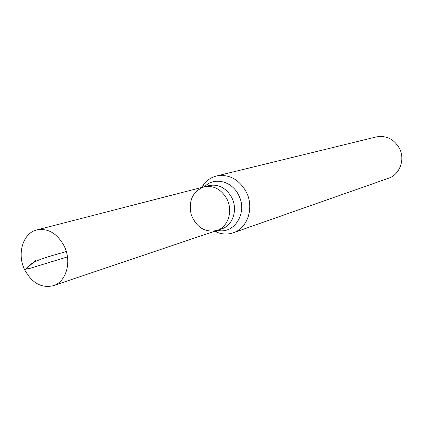 <?xml version="1.0" encoding="UTF-8"?>
<svg xmlns="http://www.w3.org/2000/svg" width="423" height="423" viewBox="0 0 423 423"><rect width="100%" height="100%" fill="white"/><g stroke="black" fill="none" stroke-linecap="round" stroke-linejoin="round"><path stroke-width="0.63" d="M203.986 186.871L208.978 185.581C218.517 183.857 226.099 187.844 231.73 197.53C238.096 209.443 232.914 225.496 221.826 228.822L216.941 230.472C228.092 227.125 233.295 210.945 226.881 198.932C221.208 189.155 213.578 185.137 203.986 186.871C192.677 191.434 188.394 200.618 191.138 214.413C196.372 227.468 204.97 232.819 216.941 230.472C228.092 227.125 233.295 210.945 226.881 198.932C221.208 189.155 213.578 185.137 203.986 186.871L36.806 229.927C22.853 233.031 16.682 254.091 24.74 269.927C32.032 283.156 41.576 288.407 53.372 285.684C66.379 281.845 72.053 261.419 64.116 245.916C57.116 233.311 48.016 227.976 36.806 229.927M214.646 231.244L217.586 232.534C222.905 234.437 228.14 234.516 233.29 232.772L388.531 178.242C399.92 174.625 405.477 159.196 399.233 147.976C393.723 138.887 386.067 135.207 376.259 136.93L216.423 176.01C211.162 177.359 206.815 180.288 203.4 184.788L201.644 187.474M233.29 232.772C247.741 228.246 254.477 207.281 246.138 191.719C238.799 179.114 228.891 173.879 216.423 176.01M24.74 269.927L35.527 260.647M67.458 256.904L35.003 266.797C29.473 268.674 26.654 269.197 26.554 268.367C31.995 260.034 51.606 256.031 66.284 251.505M217.475 230.292C234.421 234.707 248.105 212.335 238.551 194.971C231.852 180.87 213.938 176.735 204.536 186.728M215.889 230.826L217.586 232.534M202.913 187.146L203.4 184.788M216.941 230.472L53.372 285.684"/></g></svg>
